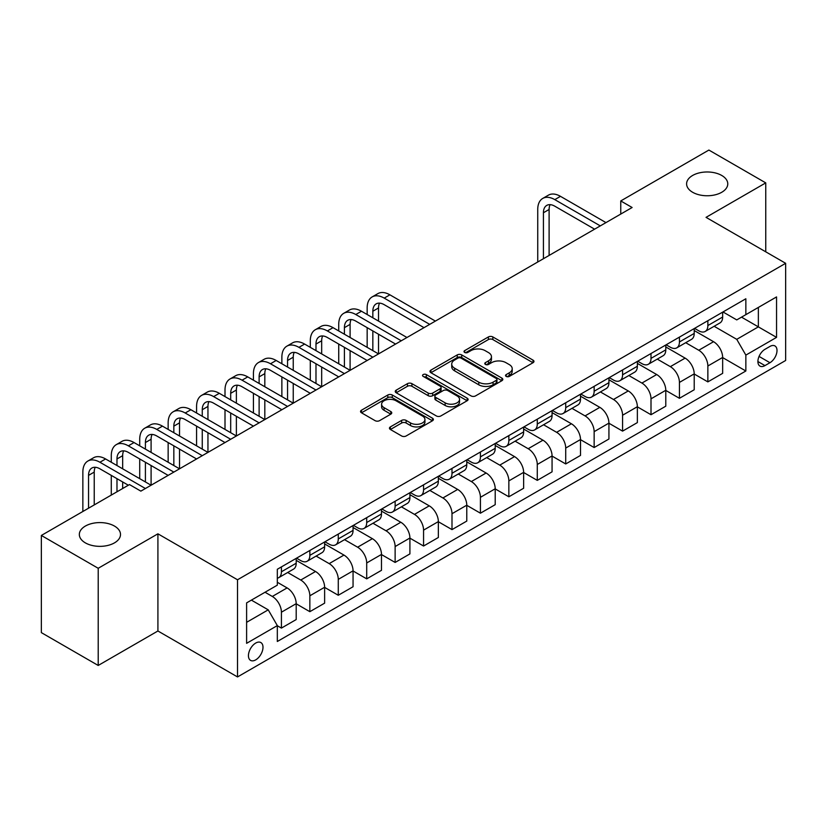 <?xml version="1.0" encoding="UTF-8"?>
<svg xmlns="http://www.w3.org/2000/svg" width="827" height="827" viewBox="0 0 827 827"><rect width="100%" height="100%" fill="white"/><g stroke="black" fill="none" stroke-linecap="round" stroke-linejoin="round"><path stroke-width="1.24" d="M506.186 376.409A2.212 1.272 0 0 0 509.318 376.409L533.033 362.712A3.153 1.819 0 0 0 533.963 361.43A3.153 1.819 0 0 0 533.033 360.138L492.851 336.94A3.153 1.819 0 0 0 488.385 336.94L464.66 350.627A2.212 1.272 0 0 0 464.019 351.537A2.212 1.272 0 0 0 464.66 352.436A2.212 1.272 0 0 0 467.793 352.436L470.863 350.658A10.1 5.83 0 0 1 485.149 350.658L488.499 352.591A10.1 5.83 0 0 1 491.455 356.716A10.1 5.83 0 0 1 488.499 360.841L485.428 362.619A2.212 1.272 0 0 0 484.777 363.518A2.212 1.272 0 0 0 485.428 364.418A2.212 1.272 0 0 0 488.55 364.418L491.62 362.65A10.1 5.83 0 0 1 505.907 362.65L509.256 364.583A10.1 5.83 0 0 1 512.223 368.708A10.1 5.83 0 0 1 509.256 372.832L506.186 374.6A2.212 1.272 0 0 0 505.545 375.51A2.212 1.272 0 0 0 506.186 376.409L506.186 374.6M114.467 526.065A20.582 11.888 0 0 0 92.035 523.491A20.582 11.888 0 0 0 79.33 534.469A20.582 11.888 0 0 0 85.357 542.874A20.582 11.888 0 0 0 107.789 545.448A20.582 11.888 0 0 0 120.504 534.469A20.582 11.888 0 0 0 114.467 526.065M721.744 175.469A20.582 11.888 0 0 0 699.301 172.884A20.582 11.888 0 0 0 686.596 183.863A20.582 11.888 0 0 0 692.623 192.267A20.582 11.888 0 0 0 715.066 194.852A20.582 11.888 0 0 0 727.77 183.863A20.582 11.888 0 0 0 721.744 175.469M255.708 659.874A10.296 5.944 120 0 0 262.438 650.808A10.296 5.944 120 0 0 260.856 642.558A10.296 5.944 120 0 0 255.708 643.065A10.296 5.944 120 0 0 248.989 652.141A10.296 5.944 120 0 0 250.571 660.38A10.296 5.944 120 0 0 255.708 659.874M390.375 426.897A3.153 1.819 0 0 0 389.455 428.19A3.153 1.819 0 0 0 390.375 429.482L401.653 435.984A3.153 1.819 0 0 0 406.119 435.984L432.459 420.778A3.153 1.819 0 0 0 433.389 419.496A3.153 1.819 0 0 0 432.459 418.204L392.277 395.006A3.153 1.819 0 0 0 387.811 395.006L361.471 410.213A3.153 1.819 0 0 0 360.541 411.495A3.153 1.819 0 0 0 361.471 412.787L375.086 420.654A3.153 1.819 0 0 0 379.552 420.654L390.83 414.141A3.153 1.819 0 0 0 391.75 412.849A3.153 1.819 0 0 0 390.83 411.567L384.069 407.67A8.446 4.879 0 0 1 381.598 404.217A8.446 4.879 0 0 1 386.809 399.71A8.446 4.879 0 0 1 396.019 400.775L422.473 416.043A8.446 4.879 0 0 1 424.944 419.496A8.446 4.879 0 0 1 419.734 423.993A8.446 4.879 0 0 1 410.523 422.938L406.119 420.395A3.153 1.819 0 0 0 401.653 420.395L390.375 426.897L390.375 429.482M157.916 533.818L98.206 568.283L41.35 535.451L41.35 632.624L98.206 665.456L157.916 630.991L237.514 676.941L237.514 579.768L157.916 533.818L157.916 630.991M765.75 251.821L765.75 182.881L706.041 217.356L785.65 263.306L237.514 579.768M765.75 182.881L708.884 150.059L620.757 200.94L620.757 214.069M41.35 535.451L129.488 484.57L140.859 491.135L632.128 207.505L620.757 200.94M471.08 395.906A3.153 1.819 0 0 0 475.546 395.906L501.896 380.699A3.153 1.819 0 0 0 502.816 379.407A3.153 1.819 0 0 0 501.896 378.115L461.704 354.917A3.153 1.819 0 0 0 457.238 354.917L430.898 370.124A3.153 1.819 0 0 0 429.978 371.416A3.153 1.819 0 0 0 430.898 372.708L471.08 395.906M424.075 376.885A2.212 1.272 0 0 1 426.318 377.195L426.318 374.569L467.172 398.159A3.153 1.819 0 0 1 468.103 399.451A3.153 1.819 0 0 1 467.172 400.733L440.832 415.95A3.153 1.819 0 0 1 436.367 415.95L396.185 392.742L396.185 390.168A3.153 1.819 0 0 0 395.254 391.46A3.153 1.819 0 0 0 396.185 392.742M396.185 390.168L407.453 383.656A3.153 1.819 0 0 1 411.918 383.656L428.221 393.073A3.153 1.819 0 0 0 432.686 393.073L440.16 388.752A3.153 1.819 0 0 0 441.091 387.46A3.153 1.819 0 0 0 440.16 386.168L423.197 376.378A2.212 1.272 0 0 1 422.545 375.479A2.212 1.272 0 0 1 423.91 374.3A2.212 1.272 0 0 1 426.318 374.569M769.958 346.43L764.954 349.325A9.976 5.758 120 0 0 758.442 358.112A9.976 5.758 120 0 0 759.972 366.103A9.976 5.758 120 0 0 764.954 365.606L769.958 362.712A9.976 5.758 120 0 0 776.47 353.925A9.976 5.758 120 0 0 774.94 345.934A9.976 5.758 120 0 0 769.958 346.43M237.514 676.941L785.65 360.479L785.65 263.306M722.994 311.965L736.754 319.904L745.851 314.653L745.851 298.764L277.324 569.265L277.324 585.154L246.611 602.883L246.611 643.334L277.324 625.605L277.324 641.494L745.851 370.992L745.851 355.103L736.754 339.339L714.135 326.283M745.851 314.653L776.553 296.924L776.553 337.375L745.851 355.103M98.206 568.283L98.206 665.456M741.53 317.154L758.359 326.872L758.359 307.437L776.553 296.924M736.754 339.339L758.359 326.872L776.553 337.375M246.611 622.317L268.227 609.84L251.387 600.123M277.324 625.729L281.418 628.096L281.418 612.207A12.87 7.433 -120 0 0 272.321 596.453L265.033 592.246M281.418 628.096L296.2 619.557L296.2 603.669A12.87 7.433 -120 0 0 287.103 587.914L277.324 582.27M296.2 603.803L309.846 611.68L309.846 595.791A12.87 7.433 -120 0 0 300.749 580.037L287.682 572.491M309.846 611.68L324.629 603.152L324.629 587.263A12.87 7.433 -120 0 0 315.532 571.498L296.2 560.344M324.629 587.387L338.274 595.264L338.274 579.376A12.87 7.433 -120 0 0 329.177 563.621L316.11 556.085M338.274 595.264L353.057 586.736L353.057 570.847A12.87 7.433 -120 0 0 343.96 555.082L324.629 543.928M353.057 570.971L366.702 578.859L366.702 562.97A12.87 7.433 -120 0 0 357.605 547.205L344.549 539.669M366.702 578.859L381.485 570.32L381.485 554.431A12.87 7.433 -120 0 0 372.388 538.677L353.057 527.512M381.485 554.566L395.13 562.443L395.13 546.554A12.87 7.433 -120 0 0 386.033 530.789L372.977 523.253M395.13 562.443L409.913 553.904L409.913 538.015A12.87 7.433 -120 0 0 400.816 522.261L381.485 511.096M409.913 538.15L423.569 546.027L423.569 530.138A12.87 7.433 -120 0 0 414.472 514.384L401.405 506.837M423.569 546.027L438.351 537.488L438.351 521.599A12.87 7.433 -120 0 0 429.254 505.845L409.913 494.68M438.351 521.734L451.997 529.611L451.997 513.722A12.87 7.433 -120 0 0 442.9 497.968L429.833 490.421M451.997 529.611L466.779 521.082L466.779 505.194A12.87 7.433 -120 0 0 457.682 489.429L438.351 478.275M466.779 505.318L480.425 513.195L480.425 497.306A12.87 7.433 -120 0 0 471.328 481.552L458.261 474.016M480.425 513.195L495.208 504.666L495.208 488.778A12.87 7.433 -120 0 0 486.111 473.013L466.779 461.859M495.208 488.902L508.853 496.789L508.853 480.9A12.87 7.433 -120 0 0 499.756 465.136L486.69 457.6M508.853 496.789L523.636 488.25L523.636 472.362A12.87 7.433 -120 0 0 514.539 456.607L495.208 445.443M523.636 472.496L537.281 480.373L537.281 464.485A12.87 7.433 -120 0 0 528.184 448.72L515.128 441.184M537.281 480.373L552.064 471.835L552.064 455.946A12.87 7.433 -120 0 0 542.967 440.191L523.636 429.027M552.064 456.08L565.72 463.957L565.72 448.069A12.87 7.433 -120 0 0 556.612 432.314L543.556 424.768M565.72 463.957L580.502 455.419L580.502 439.53A12.87 7.433 -120 0 0 571.405 423.775L552.064 412.611M580.502 439.664L594.148 447.541L594.148 431.653A12.87 7.433 -120 0 0 585.051 415.898L571.984 408.352M594.148 447.541L608.93 439.013L608.93 423.114A12.87 7.433 -120 0 0 599.833 407.36L580.502 396.195M608.93 423.248L622.576 431.125L622.576 415.237A12.87 7.433 -120 0 0 613.479 399.482L600.412 391.936M622.576 431.125L637.359 422.597L637.359 406.708A12.87 7.433 -120 0 0 628.262 390.944L608.93 379.789M637.359 406.832L651.004 414.72L651.004 398.831A12.87 7.433 -120 0 0 641.907 383.066L628.84 375.53M651.004 414.72L665.787 406.181L665.787 390.292A12.87 7.433 -120 0 0 656.69 374.538L637.359 363.373M665.787 390.427L679.432 398.304L679.432 382.415A12.87 7.433 -120 0 0 670.335 366.65L657.279 359.114M679.432 398.304L694.215 389.765L694.215 373.876A12.87 7.433 -120 0 0 685.118 358.122L665.787 346.958M694.215 374.011L707.86 381.888L707.86 365.999A12.87 7.433 -120 0 0 698.763 350.245L685.707 342.698M707.86 381.888L722.653 373.349L722.653 357.46A12.87 7.433 -120 0 0 713.556 341.706L694.215 330.542M694.556 328.381L698.763 330.81A12.87 7.433 -120 0 0 705.204 331.441A12.87 7.433 -120 0 0 707.86 325.549L707.86 320.69M666.128 344.787L670.335 347.216A12.87 7.433 -120 0 0 676.775 347.857A12.87 7.433 -120 0 0 679.432 341.964L679.432 337.106M637.7 361.203L641.907 363.632A12.87 7.433 -120 0 0 648.337 364.273A12.87 7.433 -120 0 0 651.004 358.38L651.004 353.522M609.272 377.619L613.479 380.048A12.87 7.433 -120 0 0 619.909 380.689A12.87 7.433 -120 0 0 622.576 374.796L622.576 369.938M580.843 394.034L585.051 396.464A12.87 7.433 -120 0 0 591.481 397.094A12.87 7.433 -120 0 0 594.148 391.212L594.148 386.354M552.405 410.45L556.612 412.88A12.87 7.433 -120 0 0 563.053 413.51A12.87 7.433 -120 0 0 565.72 407.628L565.72 402.77M523.977 426.856L528.184 429.285A12.87 7.433 -120 0 0 534.624 429.926A12.87 7.433 -120 0 0 537.281 424.034L537.281 419.175M495.549 443.272L499.756 445.701A12.87 7.433 -120 0 0 506.186 446.342A12.87 7.433 -120 0 0 508.853 440.45L508.853 435.591M467.121 459.688L471.328 462.117A12.87 7.433 -120 0 0 477.758 462.758A12.87 7.433 -120 0 0 480.425 456.866L480.425 452.007M438.692 476.104L442.9 478.533A12.87 7.433 -120 0 0 449.33 479.174A12.87 7.433 -120 0 0 451.997 473.282L451.997 468.423M410.254 492.52L414.472 494.949A12.87 7.433 -120 0 0 420.902 495.58A12.87 7.433 -120 0 0 423.569 489.698L423.569 484.839M381.826 508.925L386.033 511.355A12.87 7.433 -120 0 0 392.474 511.996A12.87 7.433 -120 0 0 395.13 506.103L395.13 501.245M353.398 525.341L357.605 527.771A12.87 7.433 -120 0 0 364.035 528.412A12.87 7.433 -120 0 0 366.702 522.519L366.702 517.661M324.97 541.757L329.177 544.187A12.87 7.433 -120 0 0 335.607 544.828A12.87 7.433 -120 0 0 338.274 538.935L338.274 534.077M296.542 558.173L300.749 560.603A12.87 7.433 -120 0 0 307.179 561.244A12.87 7.433 -120 0 0 309.846 555.351L309.846 550.493M722.653 357.595L745.851 370.992M705.204 331.441L719.986 322.912A12.87 7.433 -120 0 0 722.653 317.02L722.653 312.161M676.775 347.857L691.558 339.318A12.87 7.433 -120 0 0 694.215 333.436L694.215 328.577M648.337 364.273L663.12 355.734A12.87 7.433 -120 0 0 665.787 349.842L665.787 344.983M619.909 380.689L634.691 372.15A12.87 7.433 -120 0 0 637.359 366.258L637.359 361.399M591.481 397.094L606.263 388.566A12.87 7.433 -120 0 0 608.93 382.674L608.93 377.815M563.053 413.51L577.835 404.982A12.87 7.433 -120 0 0 580.502 399.09L580.502 394.231M534.624 429.926L549.407 421.388A12.87 7.433 -120 0 0 552.064 415.505L552.064 410.647M506.186 446.342L520.969 437.803A12.87 7.433 -120 0 0 523.636 431.911L523.636 427.052M477.758 462.758L492.541 454.219A12.87 7.433 -120 0 0 495.208 448.327L495.208 443.468M449.33 479.174L464.112 470.635A12.87 7.433 -120 0 0 466.779 464.743L466.779 459.884M420.902 495.58L435.684 487.051A12.87 7.433 -120 0 0 438.351 481.159L438.351 476.3M392.474 511.996L407.256 503.457A12.87 7.433 -120 0 0 409.913 497.575L409.913 492.716M364.035 528.412L378.828 519.873A12.87 7.433 -120 0 0 381.485 513.991L381.485 509.132M335.607 544.828L350.39 536.289A12.87 7.433 -120 0 0 353.057 530.396L353.057 525.538M307.179 561.244L321.961 552.705A12.87 7.433 -120 0 0 324.629 546.812L324.629 541.954M277.324 578.176A12.87 7.433 -120 0 0 278.751 577.649L293.533 569.121A12.87 7.433 -120 0 0 296.2 563.228L296.2 558.37M278.751 577.649A12.87 7.433 -120 0 0 281.418 571.767L281.418 566.909M268.227 609.84L277.324 625.605M507.075 376.719L509.256 375.458A10.1 5.83 0 0 0 512.223 371.333L512.223 368.708M491.455 356.716L491.455 359.352A10.1 5.83 0 0 1 488.499 363.477L486.307 364.738M532.991 362.743L492.851 339.566A3.153 1.819 0 0 0 488.385 339.566L465.549 352.747M501.855 380.72L461.704 357.543A3.153 1.819 0 0 0 457.238 357.543L430.939 372.729L430.898 370.124M496.314 380.306A2.212 1.272 0 0 0 496.955 379.407A2.212 1.272 0 0 0 496.314 378.508L461.042 358.143A2.212 1.272 0 0 0 457.91 358.143L454.674 360.003A10.1 5.83 0 0 0 451.718 364.128A10.1 5.83 0 0 0 454.674 368.253L478.781 382.177A10.1 5.83 0 0 0 493.078 382.177L496.314 380.306L496.314 382.932A2.212 1.272 0 0 0 496.955 382.033L496.955 379.407M451.718 364.128L451.718 366.754A10.1 5.83 0 0 0 454.674 370.878L454.674 368.253M496.314 382.932L493.078 384.803A10.1 5.83 0 0 1 478.781 384.803L454.674 370.878M396.226 392.773L407.453 386.281L407.453 383.656M441.091 387.46L441.091 390.086A3.153 1.819 0 0 1 440.16 391.378L432.686 395.699A3.153 1.819 0 0 1 428.221 395.699L411.918 386.281A3.153 1.819 0 0 0 407.453 386.281M426.318 377.195L467.131 400.764M445.133 402.832A8.446 4.879 0 0 0 454.333 403.886A8.446 4.879 0 0 0 459.543 399.379A8.446 4.879 0 0 0 457.073 395.937L447.758 390.551A3.153 1.819 0 0 0 443.293 390.551L435.808 394.872A3.153 1.819 0 0 0 434.888 396.164A3.153 1.819 0 0 0 435.808 397.446L445.133 402.832L445.133 405.457A8.446 4.879 0 0 0 454.333 406.512A8.446 4.879 0 0 0 459.543 402.015L459.543 399.379M434.888 396.164L434.888 398.79A3.153 1.819 0 0 0 435.808 400.082L435.808 397.446M445.133 405.457L435.808 400.082M424.944 419.496L424.944 422.121A8.446 4.879 0 0 1 419.734 426.618A8.446 4.879 0 0 1 410.523 425.564L406.119 423.021A3.153 1.819 0 0 0 401.653 423.021L390.416 429.502M381.598 404.217L381.598 406.843A8.446 4.879 0 0 0 384.069 410.295L384.069 407.67M390.789 414.162L384.069 410.295M432.418 420.809L392.277 397.632A3.153 1.819 0 0 0 387.811 397.632L361.513 412.818M537.736 261.994L537.736 209.479A24.128 13.925 60 0 1 542.739 198.428L548.425 195.151A24.128 13.925 60 0 1 560.479 196.34L605.974 222.608M542.739 198.428A24.128 13.925 60 0 1 554.793 199.627L600.288 225.885M594.603 229.172L554.793 206.192A16.085 9.283 -120 0 0 546.761 205.396A16.085 9.283 -120 0 0 543.422 212.756L543.422 258.717M550.12 204.651A16.085 9.283 -120 0 0 549.107 209.479L549.107 255.429M367.157 314.518L367.157 307.954A24.128 13.925 60 0 1 372.16 296.914L377.846 293.637A24.128 13.925 60 0 1 389.899 294.825L435.395 321.093M372.16 296.914A24.128 13.925 60 0 1 384.214 298.113L429.709 324.37M424.024 327.657L384.214 304.677A16.085 9.283 -120 0 0 376.171 303.881A16.085 9.283 -120 0 0 372.843 311.241L372.843 317.806M379.541 303.137A16.085 9.283 -120 0 0 378.528 307.954L378.528 321.093M372.843 330.934L372.843 350.638M378.528 334.222L378.528 353.915L333.043 327.657L327.358 330.934L372.843 357.202M367.157 347.35L367.157 327.657M338.729 330.934L338.729 324.37A24.128 13.925 60 0 1 343.722 313.33L349.407 310.042A24.128 13.925 60 0 1 361.471 311.241L406.956 337.499M343.722 313.33A24.128 13.925 60 0 1 355.786 314.518L401.271 340.786M395.585 344.073L355.786 321.093A16.085 9.283 -120 0 0 347.743 320.297A16.085 9.283 -120 0 0 344.414 327.657L344.414 334.222M351.113 319.553A16.085 9.283 -120 0 0 350.1 324.37L350.1 337.499M344.414 347.35L344.414 367.043M350.1 350.638L350.1 370.331L304.615 344.073L298.929 347.35L344.414 373.618M338.729 363.766L338.729 344.073M367.157 360.479L327.358 337.499A16.085 9.283 -120 0 0 319.315 336.703A16.085 9.283 -120 0 0 315.986 344.073L315.986 350.638M322.675 335.969A16.085 9.283 -120 0 0 321.672 340.786L321.672 353.915M315.986 363.766L315.986 383.459M321.672 367.043L321.672 386.747L276.187 360.479L270.501 363.766L315.986 390.024M310.301 380.182L310.301 360.479M310.301 347.35L310.301 340.786A24.128 13.925 60 0 1 315.294 329.746A24.128 13.925 60 0 1 327.358 330.934M315.294 329.746L320.979 326.458A24.128 13.925 60 0 1 333.043 327.657M338.729 376.895L298.929 353.915A16.085 9.283 -120 0 0 290.887 353.119A16.085 9.283 -120 0 0 287.558 360.479L287.558 367.043M294.247 352.374A16.085 9.283 -120 0 0 293.244 357.202L293.244 370.331M287.558 380.182L287.558 399.875M293.244 383.459L293.244 403.162L247.749 376.895L242.063 380.182L287.558 406.439M281.873 396.598L281.873 376.895M281.873 363.766L281.873 357.202A24.128 13.925 60 0 1 286.866 346.162A24.128 13.925 60 0 1 298.929 347.35M286.866 346.162L292.551 342.874A24.128 13.925 60 0 1 304.615 344.073M310.301 393.311L270.501 370.331A16.085 9.283 -120 0 0 262.459 369.535A16.085 9.283 -120 0 0 259.12 376.895L259.12 383.459M265.818 368.79A16.085 9.283 -120 0 0 264.816 373.618L264.816 386.747M259.12 396.598L259.12 416.291M264.816 399.875L264.816 419.568L219.32 393.311L213.635 396.598L259.12 422.855M253.434 413.004L253.434 393.311M253.434 380.182L253.434 373.618A24.128 13.925 60 0 1 258.438 362.567A24.128 13.925 60 0 1 270.501 363.766M258.438 362.567L264.123 359.29A24.128 13.925 60 0 1 276.187 360.479M281.873 409.727L242.063 386.747A16.085 9.283 -120 0 0 234.02 385.951A16.085 9.283 -120 0 0 230.692 393.311L230.692 399.875M237.39 385.206A16.085 9.283 -120 0 0 236.377 390.024L236.377 403.162M230.692 413.004L230.692 432.707M236.377 416.291L236.377 435.984L190.892 409.727L185.207 413.004L230.692 439.271M225.006 429.42L225.006 409.727M225.006 396.598L225.006 390.024A24.128 13.925 60 0 1 230.009 378.983A24.128 13.925 60 0 1 242.063 380.182M230.009 378.983L235.695 375.706A24.128 13.925 60 0 1 247.749 376.895M253.434 426.143L213.635 403.162A16.085 9.283 -120 0 0 205.592 402.367A16.085 9.283 -120 0 0 202.264 409.727L202.264 416.291M208.962 401.622A16.085 9.283 -120 0 0 207.949 406.439L207.949 419.568M202.264 429.42L202.264 449.113M207.949 432.707L207.949 452.4L162.464 426.143L156.779 429.42L202.264 455.687M196.578 445.836L196.578 426.143M196.578 413.004L196.578 406.439A24.128 13.925 60 0 1 201.571 395.399A24.128 13.925 60 0 1 213.635 396.598M201.571 395.399L207.257 392.112A24.128 13.925 60 0 1 219.32 393.311M225.006 442.548L185.207 419.568A16.085 9.283 -120 0 0 177.164 418.772A16.085 9.283 -120 0 0 173.835 426.143L173.835 432.707M180.524 418.038A16.085 9.283 -120 0 0 179.521 422.855L179.521 435.984M173.835 445.836L173.835 465.529M179.521 449.123L179.521 468.816L134.036 442.548L128.35 445.836L173.835 472.093M168.15 462.252L168.15 442.548M168.15 429.42L168.15 422.855A24.128 13.925 60 0 1 173.143 411.815A24.128 13.925 60 0 1 185.207 413.004M173.143 411.815L178.828 408.528A24.128 13.925 60 0 1 190.892 409.727M196.578 458.964L156.779 435.984A16.085 9.283 -120 0 0 148.736 435.188A16.085 9.283 -120 0 0 145.407 442.548L145.407 449.113M152.096 434.444A16.085 9.283 -120 0 0 151.093 439.271L151.093 452.4M145.407 462.252L145.407 481.945M151.093 465.529L151.093 485.232L105.598 458.964L99.912 462.252L145.407 488.509M139.722 478.668L139.722 458.964M139.722 445.836L139.722 439.271A24.128 13.925 60 0 1 144.715 428.231A24.128 13.925 60 0 1 156.779 429.42M144.715 428.231L150.4 424.944A24.128 13.925 60 0 1 162.464 426.143M168.15 475.38L128.35 452.4A16.085 9.283 -120 0 0 120.308 451.604A16.085 9.283 -120 0 0 116.979 458.964L116.979 465.529M123.668 450.86A16.085 9.283 -120 0 0 122.665 455.687L122.665 468.816M116.979 478.668L116.979 491.796M122.665 481.945L122.665 488.509M111.283 495.073L111.283 475.38M111.283 462.252L111.283 455.687A24.128 13.925 60 0 1 116.287 444.637A24.128 13.925 60 0 1 128.35 445.836M116.287 444.637L121.972 441.36A24.128 13.925 60 0 1 134.036 442.548M128.35 485.232L99.912 468.816A16.085 9.283 -120 0 0 91.88 468.02A16.085 9.283 -120 0 0 88.541 475.38L88.541 508.212M95.239 467.276A16.085 9.283 -120 0 0 94.226 472.093L94.226 504.925M82.855 511.489L82.855 472.093A24.128 13.925 60 0 1 87.858 461.052A24.128 13.925 60 0 1 99.912 462.252M87.858 461.052L93.544 457.776A24.128 13.925 60 0 1 105.598 458.964M272.321 596.453L287.103 587.914M300.749 580.037L315.532 571.498M329.177 563.621L343.96 555.082M357.605 547.205L372.388 538.677M386.033 530.789L400.816 522.261M414.472 514.384L429.254 505.845M442.9 497.968L457.682 489.429M471.328 481.552L486.111 473.013M499.756 465.136L514.539 456.607M528.184 448.72L542.967 440.191M556.612 432.314L571.405 423.775M585.051 415.898L599.833 407.36M613.479 399.482L628.262 390.944M641.907 383.066L656.69 374.538M670.335 366.65L685.118 358.122M698.763 350.245L713.556 341.706M707.86 325.549L722.653 317.02M707.86 365.999L722.653 357.46M679.432 382.415L694.215 373.876M679.432 341.964L694.215 333.436M651.004 398.831L665.787 390.292M651.004 358.38L665.787 349.842M622.576 415.237L637.359 406.708M622.576 374.796L637.359 366.258M594.148 431.653L608.93 423.114M594.148 391.212L608.93 382.674M565.72 448.069L580.502 439.53M565.72 407.628L580.502 399.09M537.281 464.485L552.064 455.946M537.281 424.034L552.064 415.505M508.853 480.9L523.636 472.362M508.853 440.45L523.636 431.911M480.425 497.306L495.208 488.778M480.425 456.866L495.208 448.327M451.997 513.722L466.779 505.194M451.997 473.282L466.779 464.743M423.569 530.138L438.351 521.599M423.569 489.698L438.351 481.159M395.13 546.554L409.913 538.015M395.13 506.103L409.913 497.575M366.702 562.97L381.485 554.431M366.702 522.519L381.485 513.991M338.274 579.376L353.057 570.847M338.274 538.935L353.057 530.396M309.846 595.791L324.629 587.263M309.846 555.351L324.629 546.812M281.418 612.207L296.2 603.669M281.418 571.767L296.2 563.228M759.052 356.416L769.958 362.712M757.904 361.533L764.954 365.606M509.256 375.458L509.256 372.832M485.428 364.418L485.428 362.619M488.499 363.477L488.499 360.841M464.66 352.436L464.66 350.627M488.385 339.566L488.385 336.94M492.851 339.566L492.851 336.94M533.033 362.712L533.033 360.138M457.238 357.543L457.238 354.917M461.704 357.543L461.704 354.917M501.896 380.699L501.896 378.115M478.781 384.803L478.781 382.177M493.078 384.803L493.078 382.177M411.918 386.281L411.918 383.656M428.221 395.699L428.221 393.073M432.686 395.699L432.686 393.073M440.16 391.378L440.16 388.752M467.172 400.733L467.172 398.159M401.653 423.021L401.653 420.395M406.119 423.021L406.119 420.395M410.523 425.564L410.523 422.938M390.83 414.141L390.83 411.567M361.471 412.787L361.471 410.213M387.811 397.632L387.811 395.006M392.277 397.632L392.277 395.006M432.459 420.778L432.459 418.204M560.479 196.34L554.793 199.627M549.107 209.479L543.422 212.756M389.899 294.825L384.214 298.113M378.528 307.954L372.843 311.241M361.471 311.241L355.786 314.518M350.1 324.37L344.414 327.657M321.672 340.786L315.986 344.073M293.244 357.202L287.558 360.479M264.816 373.618L259.12 376.895M236.377 390.024L230.692 393.311M207.949 406.439L202.264 409.727M179.521 422.855L173.835 426.143M151.093 439.271L145.407 442.548M122.665 455.687L116.979 458.964M94.226 472.093L88.541 475.38"/></g></svg>
